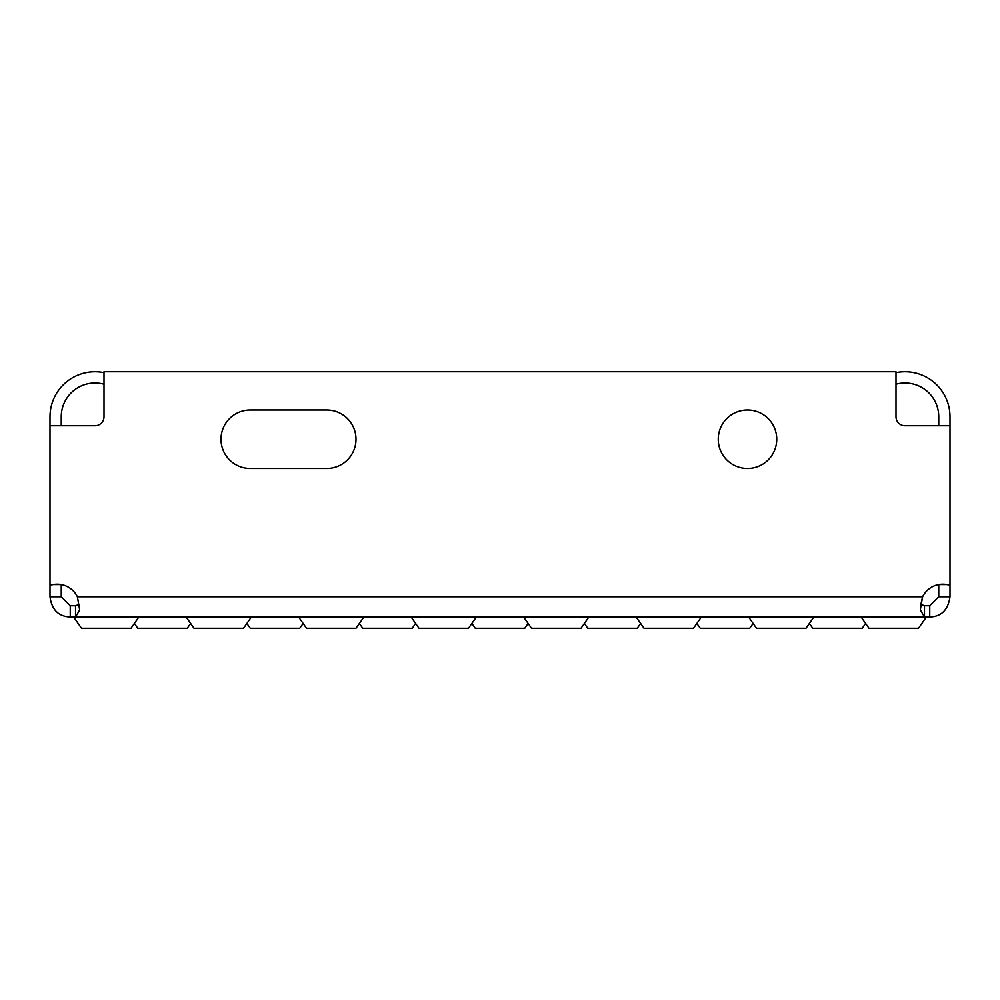 <?xml version="1.0" encoding="UTF-8"?>
<svg xmlns="http://www.w3.org/2000/svg" width="1000" height="1000" viewBox="0 0 1000 1000"><rect width="100%" height="100%" fill="white"/><g stroke="black" fill="none" stroke-linecap="round" stroke-linejoin="round"><path stroke-width="1.5" d="M190.625 623.438L187.25 628.263L137.75 628.263L134.375 623.438M303.125 623.438L299.75 628.263L250.25 628.263L246.875 623.438M415.625 623.438L412.25 628.263L362.75 628.263L359.375 623.438M528.125 623.438L524.75 628.263L475.25 628.263L471.875 623.438M640.625 623.438L637.25 628.263L587.75 628.263L584.375 623.438M753.125 623.438L749.75 628.263L700.25 628.263L696.875 623.438M865.625 623.438L862.25 628.263L812.75 628.263L809.375 623.438M138.875 617.013L131 628.263L81.5 628.263L73.625 617.013M251.375 617.013L243.5 628.263L194 628.263L186.125 617.013M363.875 617.013L356 628.263L306.5 628.263L298.625 617.013M476.375 617.013L468.5 628.263L419 628.263L411.125 617.013M588.875 617.013L581 628.263L531.5 628.263L523.625 617.013M701.375 617.013L693.5 628.263L644 628.263L636.125 617.013M813.875 617.013L806 628.263L756.5 628.263L748.625 617.013M926.375 617.013L918.5 628.263L869 628.263L861.125 617.013M747.5 409.988A29.25 29.25 0 0 0 718.25 439.237A29.25 29.25 0 0 0 747.5 468.488A29.25 29.25 0 0 0 776.75 439.237A29.25 29.25 0 0 0 747.5 409.988M70.25 617.013C58.487 616.5 51.737 609.75 50 596.763L50 585.363A22.5 22.5 0 0 1 77.387 596.763L79.675 609.95L75.525 617.013L75.525 605.763L79.15 604.375L75.525 605.763L70.25 605.763L70.25 617.013L924.475 617.013L924.475 605.763L929.75 605.763L938.75 596.763L950 596.763C948.138 609.888 941.388 616.638 929.75 617.013L924.475 617.013L920.312 609.825L922.613 596.763A22.5 22.5 0 0 1 950 585.363L950 596.763M50 596.763L61.25 596.763L61.25 584.55L53.1 584.562M61.25 425.737L61.25 416.737A33.75 33.75 0 0 1 104 384.212M896 372.65A45 45 0 0 1 950 416.737L950 425.737L905 425.737A9 9 0 0 1 896 416.737L896 371.737L104 371.737L104 416.737A9 9 0 0 1 95 425.737L50 425.737L50 416.737A45 45 0 0 1 104 372.65M929.75 617.013L929.75 605.763M896 384.212A33.75 33.75 0 0 1 938.75 416.737L938.75 425.737M938.75 596.763L938.75 584.562L946.9 584.562M61.25 596.763L70.25 605.763M920.85 604.362L922.613 596.763L77.387 596.763M326.75 409.988A29.25 29.25 0 0 1 356 439.237A29.25 29.25 0 0 1 326.75 468.488A29.25 29.25 0 0 0 356 439.237A29.25 29.25 0 0 0 326.75 409.988L250.25 409.988A29.25 29.25 0 0 0 221 439.237A29.25 29.25 0 0 0 250.25 468.488A29.25 29.25 0 0 1 221 439.237A29.25 29.25 0 0 1 250.25 409.988M920.825 604.325L924.475 605.763M950 585.363L950 425.737M50 425.737L50 585.363M250.25 468.488L326.75 468.488"/></g></svg>
